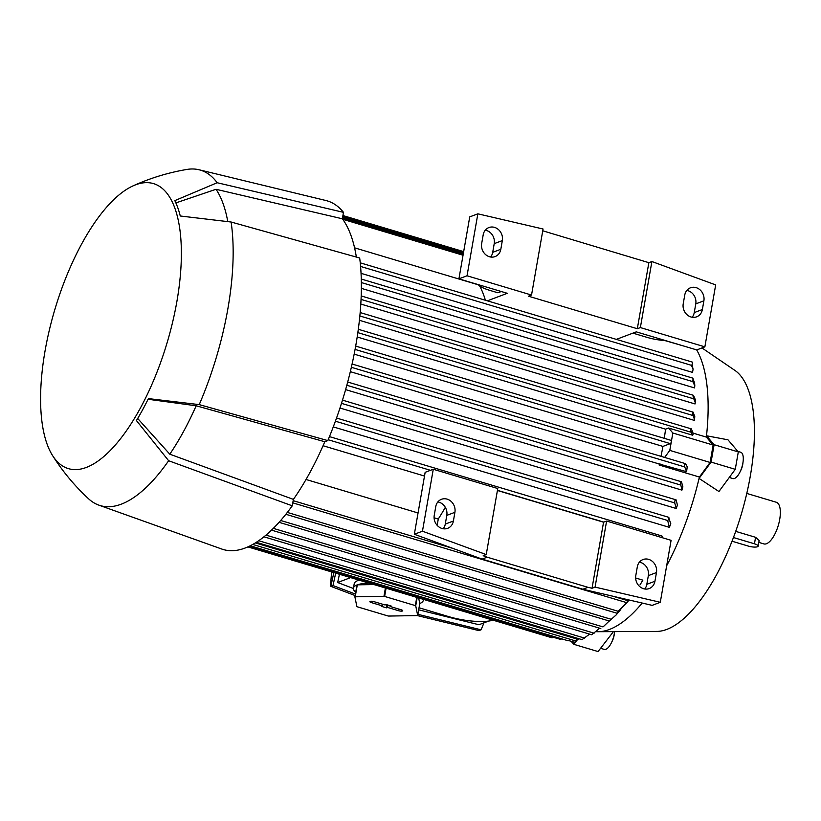 <?xml version="1.0" encoding="UTF-8"?>
<svg xmlns="http://www.w3.org/2000/svg" width="821" height="821" viewBox="0 0 821 821"><rect width="100%" height="100%" fill="white"/><g stroke="black" fill="none" stroke-linecap="round" stroke-linejoin="round"><path stroke-width="1.23" d="M758.82 542.404L763.838 543.902A21.736 8.559 -73.4 0 0 779.704 519.436A21.736 8.559 -73.4 0 0 776.286 502.247L746.782 493.431M735.678 531.361L755.577 537.303L759.148 540.526L758.163 546.129A6.866 1.816 -170.1 0 0 754.448 543.8L733.42 537.519M732.004 541.213L748.362 546.098A6.866 1.816 -170.1 0 0 757.444 546.755A6.866 1.816 -170.1 0 0 758.163 546.129M596.005 631.657A154.451 60.775 -73.4 0 0 597.021 631.708L657.488 631.411A137.292 54.022 -73.4 0 0 750.322 475.964A137.292 54.022 -73.4 0 0 735.39 370.743L701.976 347.95M693.273 433.19L706.368 437.1A154.451 60.775 106.6 0 0 706.512 435.777L727.96 439.799L738.305 451.919L714.116 444.695L706.512 435.777A154.451 60.775 -73.4 0 0 696.67 349.9M683.667 346.01L664.774 340.541M479.567 285.841A154.451 60.775 106.6 0 1 485.385 300.24M478.397 284.836L354.58 247.829M692 362.061A1.714 0.677 -73.4 0 1 692.206 362.051A1.714 0.677 -73.4 0 1 692.472 363.405A1.714 0.677 -73.4 0 1 691.436 365.324L693.078 369.265L692.534 372.406L361.055 273.342M361.353 282.568L692.832 381.632L694.812 385.891L694.494 387.912L361.363 288.356M361.055 299.408L693.796 398.852L695.254 402.67L695.048 403.953L360.809 304.057M359.855 315.972L693.068 415.559L694.556 419.654L694.433 420.424L359.403 320.303M692.093 364.575L693.078 369.265M693.037 379.097L694.597 382.76L694.812 385.891M693.14 381.211L692.421 380.934A1.714 0.677 -73.4 0 0 692.996 379.456A1.714 0.677 -73.4 0 0 692.729 378.101A1.714 0.677 -73.4 0 0 692.514 378.112M693.098 396.41L693.499 395.332L695.254 399.509L695.254 402.67M361.199 295.94L693.499 395.332M694.145 398.277C693.827 399.458 693.468 398.657 693.068 395.876M692.503 413.158L693.068 412.121L694.771 416.452L694.556 419.654M360.173 312.555L693.068 412.121M693.529 414.851C693.109 416.247 692.77 415.559 692.514 412.799M690.615 429.855L691.374 428.89L693.242 433.632M358.305 329.272L691.374 428.89M691.734 431.405C691.179 432.985 690.81 432.41 690.625 429.681M664.271 438.322A154.451 60.775 -73.4 0 0 665.564 429.167L357.186 337M665.564 429.167L668.581 428.018L692.729 435.243L691.087 432.236L357.843 332.638M660.997 456.332A154.451 60.775 -73.4 0 0 662.916 446.408L670.275 443.627A1.714 0.677 -73.4 0 0 671.321 441.708A1.714 0.677 -73.4 0 0 671.055 440.354A1.714 0.677 -73.4 0 0 670.849 440.364M662.916 446.408L354.159 354.128M685.586 463.752L687.228 466.759L686.592 471.716L684.735 466.933L684.54 464.645L685.586 463.752M706.368 437.1L713.151 445.054L710.114 462.449L699.4 477.032L659.089 464.984A154.451 60.775 -73.4 0 0 659.304 464.019L350.321 371.667M659.304 464.019L686.602 471.716M681.923 490.127L680.363 482.717L681.492 481.855L682.856 486.73A154.451 60.775 106.6 0 1 681.923 490.127L345.61 389.616M676.258 508.517L674.718 502.934L674.883 500.759L676.155 499.938L677.407 505.038A154.451 60.775 106.6 0 1 676.258 508.517L339.966 408.016M333.275 426.899L669.392 527.359A154.451 60.775 106.6 0 1 669.392 527.359L667.668 520.504A1.714 0.677 -73.4 0 0 668.715 518.585A1.714 0.677 -73.4 0 0 668.612 517.363L670.778 523.788A154.451 60.775 106.6 0 1 669.454 527.185M424.498 476.047L323.064 445.731M306.017 479.485L418.053 512.971M434.083 517.764L438.281 519.016L437.172 525.348M445.321 507.337A154.451 60.775 106.6 0 1 438.281 519.016M635.639 577.994L642.853 580.149L640.021 584.88M597.021 631.708A154.451 60.775 -73.4 0 0 642.207 603.045M666.673 565.71A154.451 60.775 -73.4 0 0 699.071 478.417L711.078 462.09L714.116 444.695M699.4 477.032A154.451 60.775 106.6 0 1 699.071 478.417L718.939 491.522L735.267 469.314L738.305 451.919M582.068 639.59L589.632 634.14M662.157 537.108L662.557 537.776M662.054 537.632A1.714 0.677 -73.4 0 0 662.126 537.324A1.714 0.677 -73.4 0 0 661.859 535.959A1.714 0.677 -73.4 0 0 661.644 535.98M626.207 602.429A1.714 0.677 -73.4 0 0 626.372 602.552A1.714 0.677 -73.4 0 0 626.577 602.532A1.714 0.677 -73.4 0 0 627.624 600.623L627.788 599.679M616.756 613.102A1.714 0.677 -73.4 0 0 616.92 613.225A1.714 0.677 -73.4 0 0 617.125 613.215A1.714 0.677 -73.4 0 0 618.172 611.296L629.153 599.997M628.086 601.383L618.08 611.717M616.037 615.052L609.356 620.963L616.037 615.052L620.799 609.428M603.517 626.474L609.244 621.004M591.777 634.705L599.679 628.219M575.377 640.791L579 638.738M568.111 640.688L570.852 639.518M710.114 462.449L669.803 450.401L664.651 457.42M659.981 463.762L659.089 464.984M692.729 435.243L693.232 433.714M668.581 428.018L672.84 433.016L669.803 450.401M713.151 445.054L672.84 433.016M575.911 640.749L574.669 642.361L568.891 640.637M551.815 637.66A1.714 0.677 -73.4 0 0 551.979 637.784A1.714 0.677 -73.4 0 0 552.184 637.773A1.714 0.677 -73.4 0 0 552.8 637.106M560.25 639.261L561.964 638.923M357.823 580.58L357.956 579.79M350.639 577.604L337.667 582.52L353.41 588.503M493.021 620.163A34.328 9.072 9.9 0 1 448.512 616.561L419.038 607.756M359.126 580.139A35.467 9.38 -170.1 0 0 354.2 583.793L353.44 588.134A35.467 9.38 9.9 0 1 356.981 584.952L354.898 596.918L356.868 606.565A35.467 9.38 -170.1 0 0 357.248 606.781L387.943 615.955A35.467 9.38 -170.1 0 0 388.641 616.058L417.376 615.586A35.467 9.38 -170.1 0 0 417.694 615.463L415.724 605.816A35.467 9.38 -170.1 0 0 415.344 605.6L384.639 596.426A35.467 9.38 -170.1 0 0 383.951 596.323L355.216 596.795A35.467 9.38 -170.1 0 0 354.898 596.918M355.698 592.331A35.467 9.38 9.9 0 1 353.44 588.134M355.216 596.795L357.299 584.839A35.467 9.38 9.9 0 1 369.265 583.177M385.398 588L383.951 596.323M384.639 596.426L386.075 588.195M373.914 584.562L357.299 584.839M416.781 597.37L415.344 605.6M415.724 605.816L417.181 597.493M423.297 599.32A35.467 9.38 9.9 0 1 423.318 600.336A35.467 9.38 9.9 0 1 419.777 603.507L417.694 615.463M419.777 603.507L418.638 597.934M401.171 609.777A2.863 0.759 9.9 0 1 402.721 610.721A2.863 0.759 9.9 0 1 398.626 610.732L387.543 607.427L386.434 607.848L381.396 606.339L382.504 605.919L371.42 602.604A2.863 0.759 9.9 0 1 369.881 601.608A2.863 0.759 9.9 0 1 373.955 601.649L385.039 604.954L386.157 604.533L391.196 606.042L390.078 606.462L401.171 609.777M390.078 606.462L390.098 605.713M382.504 605.919L383.017 604.348M386.434 607.848L386.804 604.728M387.543 607.427L387.83 605.036M417.889 614.324L481.075 629.81L483.98 622.831M335.676 573.14L332.998 585.547L355.39 594.065M418.679 609.818L478.941 624.74L488.649 621.066M339.432 574.259L337.667 582.52M481.075 629.81L478.941 630.62L417.376 615.586M355.134 595.564L330.853 586.358L333.839 572.586M331.15 584.983L330.586 585.188A936.34 824.428 -110.7 0 1 331.612 571.919M332.998 585.547L330.853 586.358M542.743 230.793L648.857 262.679L651.895 261.53L715.676 284.897L704.87 346.852L696.752 349.92L636.285 331.858L616.366 339.381M704.87 346.852L640.37 327.579L637.322 328.728L528.488 296.207L531.536 295.047L467.036 275.774L458.918 278.842L507.286 293.302L487.376 300.835M501.292 291.506L497.906 292.789L489.839 290.377A22.885 6.055 9.9 0 1 478.191 284.61M665.472 340.582A22.885 6.055 9.9 0 1 647.051 337.369L632.899 333.131M490.609 257.014A10.868 9.575 69.3 0 0 492.703 252.345L494.221 243.652A10.868 9.575 69.3 0 0 485.283 230.188M692.165 317.245A10.868 9.575 69.3 0 0 694.258 312.585L695.767 303.883A10.868 9.575 69.3 0 0 686.828 290.429M467.036 275.774L477.853 213.819L469.735 216.888L458.918 278.842M483.189 234.857A10.868 9.575 -110.7 0 1 488.916 227.55A10.868 9.575 -110.7 0 1 498.86 229.952A10.868 9.575 -110.7 0 1 502.339 240.584L500.82 249.276A10.868 9.575 -110.7 0 1 495.094 256.583A10.868 9.575 -110.7 0 1 485.149 254.182A10.868 9.575 -110.7 0 1 481.67 243.55L483.189 234.857M684.745 295.098A10.868 9.575 -110.7 0 1 690.471 287.791A10.868 9.575 -110.7 0 1 700.405 290.193A10.868 9.575 -110.7 0 1 703.884 300.814L702.376 309.517A10.868 9.575 -110.7 0 1 696.639 316.814A10.868 9.575 -110.7 0 1 686.705 314.422A10.868 9.575 -110.7 0 1 683.226 303.791L684.745 295.098M648.857 262.679L637.322 328.728M531.536 295.047L543.061 229.008L477.853 213.819M651.895 261.53L640.37 327.579M433.272 469.253L422.456 531.208L486.237 554.575L497.762 488.526L433.272 469.253L425.155 472.321L414.338 534.276L482.101 559.111L582.879 589.232L652.172 605.364L660.289 602.286L671.096 540.331L606.606 521.058L595.071 587.107L660.289 602.286M497.423 490.486L603.558 522.207L606.606 521.058M443.186 528.755A10.868 9.575 69.3 0 0 445.28 524.085L446.788 515.393A10.868 9.575 69.3 0 0 437.85 501.929M644.742 588.985A10.868 9.575 69.3 0 0 646.825 584.326L648.344 575.624A10.868 9.575 69.3 0 0 639.405 562.169M435.766 506.598A10.868 9.575 -110.7 0 1 441.493 499.291A10.868 9.575 -110.7 0 1 451.427 501.693A10.868 9.575 -110.7 0 1 454.906 512.314L453.397 521.017A10.868 9.575 -110.7 0 1 447.661 528.324A10.868 9.575 -110.7 0 1 437.726 525.922A10.868 9.575 -110.7 0 1 434.247 515.29L435.766 506.598M637.312 566.839A10.868 9.575 -110.7 0 1 643.048 559.532A10.868 9.575 -110.7 0 1 652.982 561.923A10.868 9.575 -110.7 0 1 656.461 572.555L654.942 581.247A10.868 9.575 -110.7 0 1 649.216 588.554A10.868 9.575 -110.7 0 1 639.282 586.163A10.868 9.575 -110.7 0 1 635.803 575.531L637.312 566.839M595.071 587.107L592.033 588.257L587.959 587.313L582.879 589.232M422.456 531.208L414.338 534.276M587.959 587.313L487.181 557.192L483.189 555.725L486.237 554.575M487.181 557.192L482.101 559.111M603.558 522.207L592.033 588.257M52.523 455.491A148.734 58.527 -73.4 0 0 119.189 440.405A148.734 58.527 -73.4 0 0 176.946 301.163A148.734 58.527 -73.4 0 0 133.105 185.854A148.734 58.527 -73.4 0 0 45.032 351.039A148.734 58.527 -73.4 0 0 52.523 455.491C62.653 471.47 74.66 485.888 88.545 498.768A175.047 68.882 -73.4 0 0 98.807 505.12A175.047 68.882 -73.4 0 0 168.644 460.735L136.43 420.557A150.448 59.204 -73.4 0 0 148.396 398.606L199.236 404.62A175.047 68.882 -73.4 0 0 227.92 308.501A175.047 68.882 -73.4 0 0 231.101 222.019L180.261 215.995A150.448 59.204 -73.4 0 0 174.811 200.632L217.165 182.734L343.476 212.341L342.357 218.786A176.197 69.333 -73.4 0 1 356.355 257.065M199.236 404.62L327.815 440.6A181.913 71.581 -73.4 0 0 355.924 344.697A181.913 71.581 -73.4 0 0 359.68 257.999L231.101 222.019M327.815 440.6L324.808 441.739A176.197 69.333 -73.4 0 1 293.384 499.384L292.255 505.818L168.644 460.735M98.807 505.12L221.752 549.033A181.913 71.581 -73.4 0 0 292.255 505.818M343.476 212.341A181.913 71.581 -73.4 0 0 325.916 200.519L199.041 169.762A175.047 68.882 -73.4 0 0 186.962 169.434C168.295 172.584 150.335 178.054 133.105 185.854M293.384 499.384L169.793 454.187A169.331 66.634 -73.4 0 0 196.178 405.779L324.808 441.739M169.793 454.187L137.682 418.474M148.067 399.263L196.178 405.779M227.756 221.496A169.331 66.634 -73.4 0 0 216.026 189.292L342.357 218.786M175.868 202.9L216.026 189.292M217.165 182.734A175.047 68.882 -73.4 0 0 199.041 169.762M737.833 451.376L740.716 452.238A13.731 5.398 106.6 0 1 743.097 461.597A13.731 5.398 106.6 0 1 742.872 463.095A13.731 5.398 106.6 0 1 739.978 472.034A13.731 5.398 106.6 0 1 732.855 478.551L729.264 477.473M743.097 461.597L742.831 463.752A8.333 3.274 106.6 0 1 742.697 464.655A8.333 3.274 106.6 0 1 740.942 470.084L739.978 472.034M614.519 632.098A13.731 5.398 106.6 0 1 614.477 632.437A13.731 5.398 106.6 0 1 611.358 642.874A13.731 5.398 106.6 0 1 604.235 649.39L600.582 648.292M614.477 632.437L614.211 634.592A8.333 3.274 106.6 0 1 612.322 640.924L611.358 642.874M571.098 641.293L573.869 644.331L598.057 651.566L613.082 632.088M711.078 462.09L735.267 469.314M573.869 644.331L577.132 640.103M754.448 543.8L755.577 537.303M463.455 252.837L342.706 216.754M463.044 255.228L342.706 219.258M691.436 365.324L360.583 266.445M670.275 443.627L355.072 349.418M684.735 466.933L351.347 367.295M680.352 484.954L346.821 385.265M674.718 502.934L341.474 403.347M667.668 520.504L335.399 421.204M603.794 522.115L497.454 490.332M430.461 470.31L328.174 439.738M627.624 600.623L612.856 596.21M452.792 548.366L293.159 500.656M618.172 611.296L287.319 512.417M611.286 619.311L280.669 520.493M602.983 626.895L273.311 528.365M594.117 633.176L265.983 535.107M584.716 638.143L258.687 540.711M578.169 639.395L255.321 542.907M398.626 610.732L398.985 609.12M371.42 602.604L371.718 601.249M502.339 240.584L494.221 243.652M500.82 249.276L492.703 252.345M703.884 300.814L695.767 303.883M702.376 309.517L694.258 312.585M454.906 512.314L446.788 515.393M453.397 521.017L445.28 524.085M656.461 572.555L648.344 575.624M654.942 581.247L646.825 584.326M463.67 251.626L342.921 215.543M463.249 254.017L342.511 217.924M692.206 362.051L360.245 262.833M692.729 378.101L361.281 279.037M671.055 440.354L355.678 346.093M685.402 463.629L352.086 364.011M681.317 481.732L347.694 382.022M675.981 499.815L342.48 400.135M668.899 517.363L336.538 418.033M661.859 535.959L329.457 436.618M626.372 602.552L292.779 502.852M616.92 613.225L285.852 514.285M609.346 621.035L279.048 522.32M600.828 628.558L271.505 530.13M591.736 634.766L263.931 536.801M582.048 639.651L256.296 542.301M575.408 640.873L252.724 544.436M568.183 640.78L250.231 545.76M551.979 637.784L247.85 546.889M560.374 639.364L249.061 546.324M669.423 527.256L670.798 523.716M423.482 599.381L423.318 600.336"/></g></svg>

